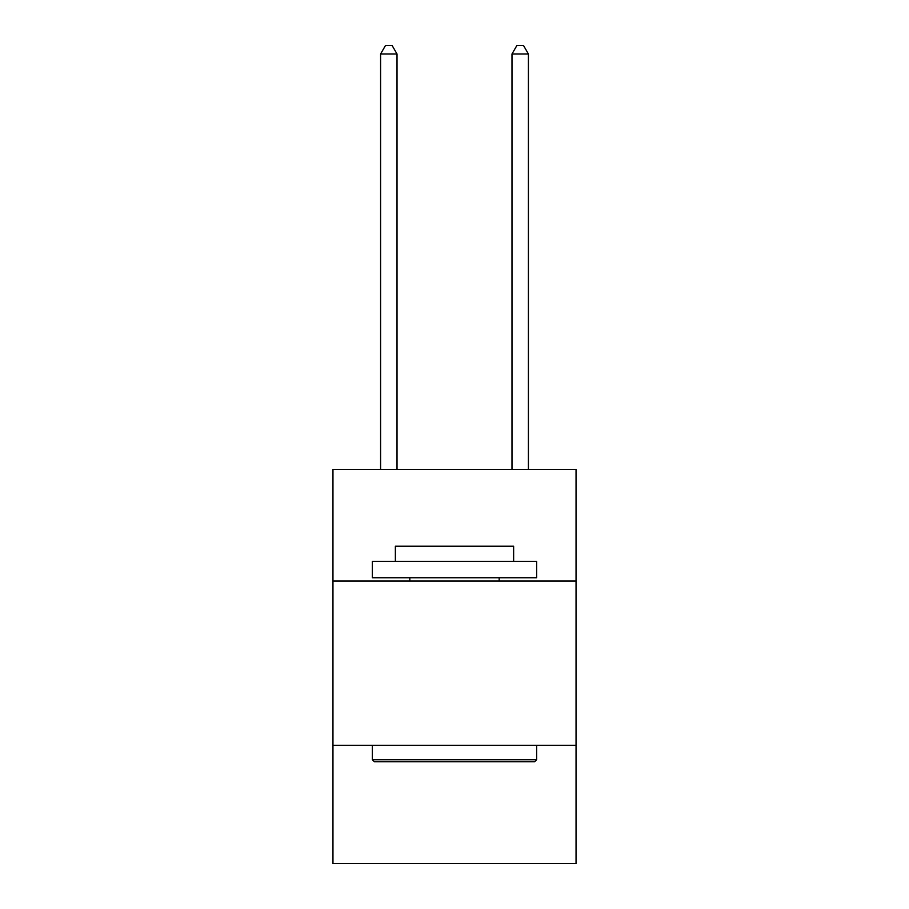 <?xml version="1.0" encoding="UTF-8"?>
<svg xmlns="http://www.w3.org/2000/svg" width="909" height="909" viewBox="0 0 909 909"><rect width="100%" height="100%" fill="white"/><g stroke="black" fill="none" stroke-linecap="round" stroke-linejoin="round"><path stroke-width="1.36" d="M576.045 581.044L576.045 469.351L332.955 469.351L332.955 581.044L576.045 581.044L576.045 863.55L332.955 863.55L332.955 581.044M576.045 745.289L332.955 745.289M374.349 761.719L372.372 759.742L536.628 759.742L534.651 761.719L374.349 761.719M536.628 561.33L536.628 577.749L372.372 577.749L372.372 561.33L536.628 561.33M395.37 561.33L395.37 546.218L513.63 546.218L513.63 561.33M536.628 745.289L536.628 759.742M372.372 745.289L372.372 759.742M499.177 577.749L499.177 581.044M409.823 577.749L409.823 581.044M397.017 469.351L397.017 53.995L380.587 53.995L380.587 469.351M380.587 53.995L385.518 45.45L392.086 45.45L397.017 53.995M528.413 469.351L528.413 53.995L511.983 53.995L511.983 469.351M511.983 53.995L516.914 45.45L523.482 45.45L528.413 53.995"/></g></svg>

